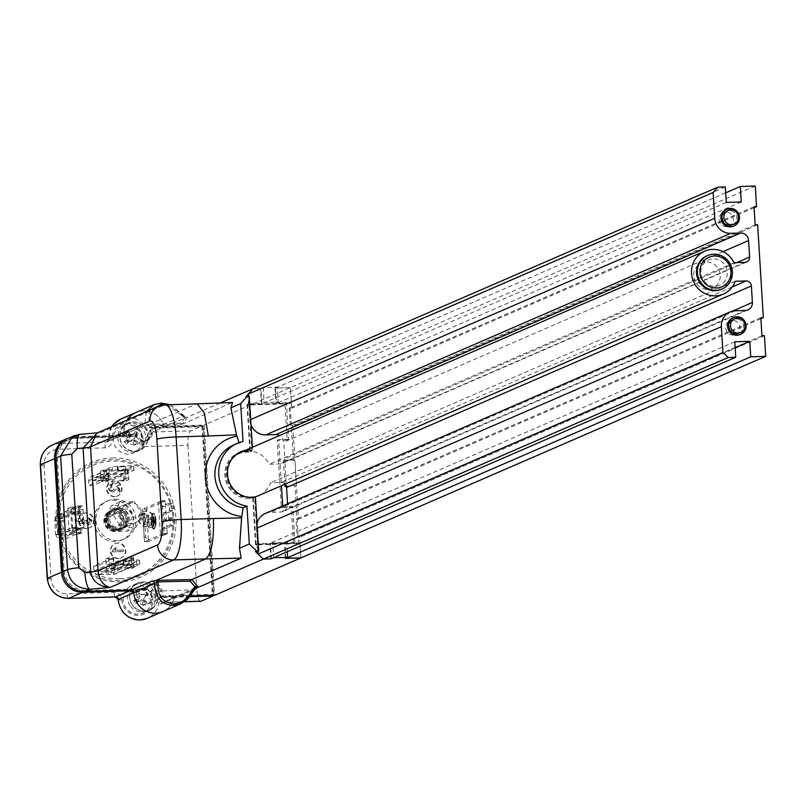<?xml version="1.0" encoding="UTF-8"?>
<svg xmlns="http://www.w3.org/2000/svg" width="806" height="806" viewBox="0 0 806 806"><rect width="100%" height="100%" fill="white"/><g stroke="black" fill="none" stroke-linecap="round" stroke-linejoin="round"><path stroke-width="0.6" stroke-dasharray="4.03 3.02" d="M150.369 517.543L151.871 517.502L152.022 520.082L150.521 520.122L150.369 517.543L152.294 517.311L152.445 519.9L150.944 519.941L150.793 517.361M146.712 515.074L148.213 515.024L148.687 522.772L147.186 522.812L146.712 515.074L148.636 514.843L149.11 522.58L147.609 522.631L147.135 514.893M139.408 518.399L143.408 518.278L143.105 513.372L144.606 513.331L145.302 524.686L143.8 524.726L143.498 519.82L139.509 519.951L139.408 518.399L143.831 518.097L143.528 513.19L145.03 513.14L145.725 524.494L144.224 524.545L143.921 519.638L139.932 519.759L139.831 518.218M161.25 500.818L165.24 500.697L167.265 533.733L163.265 533.854L161.25 500.818L158.429 502.047L162.419 501.916L164.444 534.952L160.444 535.073L158.429 502.047M167.265 533.733L164.444 534.952M165.24 500.697L162.419 501.916M163.265 533.854L160.444 535.073M119.248 580.471A60.843 58.113 -113.4 0 1 57.115 521.875A60.843 58.113 -113.4 0 1 111.863 459.692A60.843 58.113 -113.4 0 1 173.995 518.278A60.843 58.113 -113.4 0 1 119.248 580.471M119.58 578.738A59.281 56.632 -113.4 0 1 59.04 521.643A59.281 56.632 -113.4 0 1 112.387 461.052A59.281 56.632 -113.4 0 1 172.927 518.147A59.281 56.632 -113.4 0 1 119.58 578.738M112.195 457.959A62.394 59.604 -113.4 0 1 175.92 518.057A62.394 59.604 -113.4 0 1 119.772 581.831A62.394 59.604 -113.4 0 1 56.047 521.734A62.394 59.604 -113.4 0 1 112.195 457.959M91.622 520.807L88.307 517.361L88.257 518.822L90.363 520.898L88.307 523.195L86.131 521.129L86.222 520.182L84.962 520.374L83.441 522.762L81.759 521.089L83.34 519.124L83.109 517.674L82.323 517.915L83.532 517.492L80.912 520.898L83.905 524.041L84.711 523.87L83.481 524.222L85.567 522.61L88.408 524.656L89.627 524.394L92.045 520.616L88.731 517.18L88.68 518.641L90.786 520.706L88.731 523.013L86.554 520.948L86.645 520.001L85.386 520.192L83.864 522.58L82.192 520.898L83.764 518.943L83.532 517.492L80.489 521.079L83.481 524.222L85.99 522.419L88.831 524.474L90.05 524.212L92.045 520.616M82.817 519.276L83.764 518.943L82.817 519.276M84.046 522.641L83.441 522.762L84.046 522.641M89.154 523.023L88.307 523.195L89.154 523.023M112.387 551.898L123.368 551.556L123.278 550.105L114.724 550.367L116.175 547.697L114.885 547.737L112.326 550.961L112.387 551.898L123.792 551.375L123.701 549.924L115.147 550.186L116.598 547.516L115.308 547.556L112.749 550.78L112.81 551.717M117.837 486.965L118.18 492.526L119.58 492.476L119.127 485.051L117.968 485.323L111.963 490.935L110.059 488.92L111.903 486.713L111.671 485.262L110.543 485.555L108.8 488.99L112.044 492.395L113.283 492.113L118.26 486.784L118.603 492.335L120.003 492.295L119.55 484.869L118.16 485.242L111.54 491.126L109.636 489.111L111.48 486.895L111.248 485.444L110.12 485.746L108.377 489.182L111.621 492.577L112.86 492.295L118.26 486.784M110.694 487.056L111.903 486.713L110.694 487.056M112.276 490.955L111.54 491.126L112.276 490.955M114.986 496.486A7.798 7.456 -113.4 0 1 111.409 481.585A7.798 7.456 -113.4 0 1 121.797 487.116A7.798 7.456 -113.4 0 1 114.986 496.486M114.563 496.667A7.798 7.456 -113.4 0 1 110.986 481.766A7.798 7.456 -113.4 0 1 121.374 487.298A7.798 7.456 -113.4 0 1 114.563 496.667M146.42 526.711A7.798 7.456 -113.4 0 1 142.843 511.82A7.798 7.456 -113.4 0 1 153.231 517.351A7.798 7.456 -113.4 0 1 146.42 526.711M146.843 526.53A7.798 7.456 -113.4 0 1 143.267 511.639A7.798 7.456 -113.4 0 1 153.654 517.17A7.798 7.456 -113.4 0 1 146.843 526.53M118.774 558.417A7.798 7.456 -113.4 0 1 115.198 543.526A7.798 7.456 -113.4 0 1 125.585 549.057A7.798 7.456 -113.4 0 1 118.774 558.417M118.351 558.608A7.798 7.456 -113.4 0 1 114.774 543.707A7.798 7.456 -113.4 0 1 125.162 549.239A7.798 7.456 -113.4 0 1 118.351 558.608M128.295 469.253L128.92 479.58L123.933 479.731L123.53 473.273L108.548 473.737L108.941 480.195L103.944 480.346L103.319 470.019L128.295 469.253L125.474 470.472L126.099 480.799L121.102 480.95L120.709 474.502L105.727 474.966L106.12 481.414L101.123 481.565L100.498 471.248L125.474 470.472M123.933 479.731L121.102 480.95M128.92 479.58L126.099 480.799M123.53 473.273L120.709 474.502M108.548 473.737L105.727 474.966M108.941 480.195L106.12 481.414M103.944 480.346L101.123 481.565M103.319 470.019L100.498 471.248M109.314 568.089L108.679 557.762L113.676 557.611L114.069 564.059L129.061 563.606L128.668 557.148L133.655 556.996L134.29 567.323L109.314 568.089L106.493 569.308L105.858 558.991L110.855 558.84L111.248 565.288L126.24 564.825L125.837 558.377L130.834 558.226L131.469 568.542L106.493 569.308M113.676 557.611L110.855 558.84M108.679 557.762L105.858 558.991M114.069 564.059L111.248 565.288M129.061 563.606L126.24 564.825M128.668 557.148L125.837 558.377M133.655 556.996L130.834 558.226M134.29 567.323L131.469 568.542M70.565 507.226L80.55 506.914L80.872 512.082L74.626 512.273L75.573 527.759L81.819 527.567L82.131 532.726L72.137 533.028L70.565 507.226L67.744 508.445L77.729 508.143L78.051 513.301L71.805 513.493L72.752 528.978L78.998 528.786L79.31 533.945L69.316 534.257L67.744 508.445M80.872 512.082L78.051 513.301M80.55 506.914L77.729 508.143M74.626 512.273L71.805 513.493M75.573 527.759L72.752 528.978M81.819 527.567L78.998 528.786M82.131 532.726L79.31 533.945M72.137 533.028L69.316 534.257M86.907 528.373A7.798 7.456 -113.4 0 1 83.33 513.472A7.798 7.456 -113.4 0 1 93.718 519.004A7.798 7.456 -113.4 0 1 86.907 528.373M86.484 528.555A7.798 7.456 -113.4 0 1 82.907 513.664A7.798 7.456 -113.4 0 1 93.294 519.195A7.798 7.456 -113.4 0 1 86.484 528.555M114.492 531.134A10.397 9.934 -113.4 0 1 109.727 511.266A10.397 9.934 -113.4 0 1 123.58 518.651A10.397 9.934 -113.4 0 1 114.492 531.134M130.864 502.843A10.397 9.934 66.6 0 0 121.787 515.326A10.397 9.934 66.6 0 0 135.64 522.701A10.397 9.934 66.6 0 0 130.864 502.843M112.598 500.163A20.795 19.868 -113.4 0 1 133.292 516.485A20.795 19.868 -113.4 0 1 122.139 539.899A20.795 19.868 -113.4 0 1 115.127 541.461A20.795 19.868 -113.4 0 1 94.443 525.139A20.795 19.868 -113.4 0 1 105.586 501.725A20.795 19.868 -113.4 0 1 112.598 500.163M114.714 499.246A20.795 19.868 -113.4 0 1 135.408 515.568A20.795 19.868 -113.4 0 1 124.255 538.972A20.795 19.868 -113.4 0 1 117.243 540.544A20.795 19.868 -113.4 0 1 96.559 524.222A20.795 19.868 -113.4 0 1 107.702 500.808A20.795 19.868 -113.4 0 1 114.714 499.246M67.714 438.333A20.795 19.868 -113.4 0 1 74.726 436.771L121.686 435.331A2.599 2.489 66.6 0 0 124.023 432.671A21.319 20.362 -113.4 0 1 127.298 419.906A21.319 20.362 66.6 0 0 124.023 432.671L124.174 435.25L137.07 434.857A8.322 7.949 -113.4 0 1 150.42 426.686L164.041 426.273A21.319 20.362 66.6 0 0 136.023 412.481A21.319 20.362 -113.4 0 1 163.437 424.55A2.599 2.489 66.6 0 0 165.905 426.213L204.12 425.044L214.537 595.372M124.174 435.25L122.764 435.865L135.66 435.472A8.322 7.949 66.6 0 0 146.4 440.288A8.322 7.949 66.6 0 0 149.009 427.301L162.631 426.888A21.319 20.362 66.6 0 0 162.026 425.165L150.037 430.364L141.594 446.715L151.437 434.505L152.505 432.026L164.495 426.827A2.599 2.489 -113.4 0 1 162.026 425.165M137.07 434.857L135.66 435.472M146.339 411.654L144.808 423.664L148.566 424.409A2.599 0.735 -92.1 0 0 149.201 425.447A2.599 0.735 -92.1 0 0 149.271 425.437L142.471 426.314A2.599 2.489 -113.4 0 0 143.347 426.122L143.347 426.122A2.599 2.489 -113.4 0 0 144.808 423.664L122.613 433.285L122.764 435.865M164.041 426.273L162.631 426.888M150.42 426.686L149.009 427.301M190.428 596.108L176.323 596.541A2.599 2.489 66.6 0 0 174.066 598.354A21.319 20.362 -113.4 0 1 162.772 611.613A21.319 20.362 66.6 0 0 174.459 596.601L160.837 597.014A8.322 7.949 -113.4 0 1 146.541 589.7L132.567 590.566M146.541 589.7L145.13 590.314L132.234 590.707M174.459 596.601L173.048 597.216L159.427 597.629A8.322 7.949 66.6 0 0 149.563 585.025A8.322 7.949 66.6 0 0 145.13 590.314M160.837 597.014L159.427 597.629M174.036 597.347L162.046 602.556A2.599 2.489 66.6 0 1 162.923 602.354L161.643 601.377A2.599 2.358 159.7 0 0 158.963 603.22L160.666 604.168L172.655 598.969A2.599 2.489 -113.4 0 1 174.912 597.155L162.046 602.556A2.599 2.489 66.6 0 0 160.666 604.168M161.643 601.377L150.44 591.231L158.963 603.22A21.319 20.362 66.6 0 1 147.246 618.333M120.497 419.211A21.319 20.362 66.6 0 1 148.556 433.114A2.599 2.086 8.3 0 0 151.437 434.505M111.782 426.636A21.319 20.362 66.6 0 0 108.508 439.401A5.199 0.544 176.5 0 0 108.306 439.562A5.199 0.544 176.5 0 0 112.084 439.864A16.12 15.395 -113.4 0 1 130.491 423.775A16.12 15.395 -113.4 0 1 141.594 446.715L187.979 445.285A12.997 3.597 88.2 0 1 190.72 430.857L152.505 432.026A2.599 2.489 66.6 0 1 150.037 430.364M200.351 601.205A12.997 3.597 88.2 0 1 196.825 589.811L150.44 591.231A16.12 15.395 -113.4 0 1 138.34 615.391A16.12 15.395 -113.4 0 1 121.877 599.865A7.798 7.456 66.6 0 0 113.908 592.35L66.958 593.8A15.596 14.901 -113.4 0 1 51.02 578.768L44.078 465.223A15.596 14.901 -113.4 0 1 58.113 449.274L105.072 447.834A7.798 7.456 66.6 0 0 112.084 439.864M111.671 426.686L108.306 439.562L107.037 441.869A2.599 2.489 -113.4 0 0 108.508 439.401L122.613 433.285A2.599 2.489 -113.4 0 1 120.275 435.945L106.16 442.061A5.199 1.441 -91.8 0 0 105.072 447.834M144.214 604.893A8.322 7.949 -113.4 0 1 140.395 589.005A8.322 7.949 -113.4 0 1 151.478 594.909A8.322 7.949 -113.4 0 1 144.214 604.893M134.421 444.892A8.322 7.949 -113.4 0 1 130.612 429.004A8.322 7.949 -113.4 0 1 141.685 434.897A8.322 7.949 -113.4 0 1 134.421 444.892M144.606 611.351A14.82 14.155 66.6 0 0 149.604 610.233A14.82 14.155 66.6 0 0 157.543 593.548A14.82 14.155 66.6 0 0 142.803 581.932A14.82 14.155 66.6 0 0 137.806 583.04A14.82 14.155 66.6 0 0 129.867 599.724A14.82 14.155 66.6 0 0 144.606 611.351M138.259 614.101A14.82 14.155 -113.4 0 1 123.52 602.475A14.82 14.155 -113.4 0 1 131.459 585.791A14.82 14.155 -113.4 0 1 136.456 584.682A14.82 14.155 -113.4 0 1 151.196 596.309A14.82 14.155 -113.4 0 1 143.256 612.983A14.82 14.155 -113.4 0 1 138.259 614.101M134.824 451.34A14.82 14.155 66.6 0 0 139.821 450.232A14.82 14.155 66.6 0 0 147.76 433.547A14.82 14.155 66.6 0 0 133.02 421.921A14.82 14.155 66.6 0 0 128.023 423.039A14.82 14.155 66.6 0 0 120.084 439.713A14.82 14.155 66.6 0 0 134.824 451.34M128.466 454.1A14.82 14.155 -113.4 0 1 113.737 442.474A14.82 14.155 -113.4 0 1 121.676 425.79A14.82 14.155 -113.4 0 1 126.673 424.671A14.82 14.155 -113.4 0 1 141.413 436.298A14.82 14.155 -113.4 0 1 133.464 452.982A14.82 14.155 -113.4 0 1 128.466 454.1M187.979 445.285L196.825 589.811M164.495 426.827L202.709 425.649L190.72 430.857M202.709 425.649L213.096 595.412M189.974 596.692L174.912 597.155M67.019 438.655A20.795 19.868 -113.4 0 1 73.316 437.386L120.275 435.945M172.655 598.969A21.319 20.362 66.6 0 0 173.048 597.216M117.454 513.704A8.06 7.697 66.6 0 0 107.057 516.958A8.06 7.697 66.6 0 0 110.563 527.799A8.06 7.697 66.6 0 0 120.96 524.545A8.06 7.697 66.6 0 0 117.454 513.704M111.651 526.247A6.498 6.206 -113.4 0 1 111.843 514.601A6.498 6.206 -113.4 0 1 120.688 520.898A6.498 6.206 -113.4 0 1 111.651 526.247M117.948 512.707A9.209 8.795 -113.4 0 1 121.938 525.079A9.209 8.795 -113.4 0 1 110.069 528.796A9.209 8.795 -113.4 0 1 106.07 516.414A9.209 8.795 -113.4 0 1 117.948 512.707M109.908 529.582A10.246 9.783 66.6 0 0 124.144 521.139A10.246 9.783 66.6 0 0 110.21 511.226A10.246 9.783 66.6 0 0 109.908 529.582M123.217 521.23A6.498 6.206 -113.4 0 1 123.409 509.583A6.498 6.206 -113.4 0 1 132.255 515.88A6.498 6.206 -113.4 0 1 123.217 521.23M123.751 509.473A10.246 9.783 66.6 0 0 109.505 517.915A10.246 9.783 66.6 0 0 123.439 527.819A10.246 9.783 66.6 0 0 123.751 509.473M125.786 505.302L111.369 505.745L104.951 518.873L112.951 531.547L127.368 531.104L133.786 517.986L125.786 505.302L134.249 501.634L119.832 502.078L113.414 515.195L121.414 527.88L135.831 527.436L142.249 514.309L134.249 501.634M142.249 514.309L133.786 517.986M135.831 527.436L127.368 531.104M121.414 527.88L112.951 531.547M113.414 515.195L104.951 518.873M119.832 502.078L111.369 505.745M111.742 528.786A10.246 9.783 66.6 0 0 125.978 520.344A10.246 9.783 66.6 0 0 112.044 510.44A10.246 9.783 66.6 0 0 111.742 528.786M111.55 529.693A11.435 10.931 66.6 0 0 126.31 525.079A11.435 10.931 66.6 0 0 121.343 509.694A11.435 10.931 66.6 0 0 106.583 514.309A11.435 10.931 66.6 0 0 111.55 529.693M120.829 510.732A10.246 9.783 66.6 0 0 106.594 519.175A10.246 9.783 66.6 0 0 120.527 529.089A10.246 9.783 66.6 0 0 120.829 510.732M113.152 528.182A10.246 9.783 66.6 0 0 127.388 519.739A10.246 9.783 66.6 0 0 113.455 509.825A10.246 9.783 66.6 0 0 113.152 528.182M112.961 529.079A11.435 10.931 66.6 0 0 127.721 524.464A11.435 10.931 66.6 0 0 122.754 509.08A11.435 10.931 66.6 0 0 107.994 513.694A11.435 10.931 66.6 0 0 112.961 529.079M122.24 510.127A10.246 9.783 66.6 0 0 108.004 518.57A10.246 9.783 66.6 0 0 121.938 528.474A10.246 9.783 66.6 0 0 122.24 510.127M111.45 571.565L113.172 570.326L98.342 570.779L97.889 571.978L111.45 571.565L111.621 574.235L98.06 574.658L111.621 574.235M98.342 570.779L97.496 565.731L113.152 558.941L113.797 563.706L115.057 563.505L111.802 563.606L117.867 560.976L136.486 559.948L139.509 560.18L133.282 562.951L129.051 563.475L129.343 558.447L113.686 565.238L117.696 565.429L117.626 570.215A4.423 4.221 -113.4 0 1 113.646 574.396L113.424 574.456M113.686 565.238L113.646 574.396L129.303 567.605A4.423 4.221 66.6 0 0 133.292 563.424L133.353 558.639L117.696 565.429M129.343 558.447L133.353 558.639M113.172 570.326L129.051 563.475L129.303 567.605L130.29 567.172L130.038 563.041M113.152 558.941L109.193 559.384L109.838 564.14A4.423 4.221 66.6 0 0 114.321 568.059L115.308 567.636L112.054 567.736L118.129 565.107L123.247 564.492L139.76 564.311L133.534 567.071L130.29 567.172M98.594 574.91L114.321 568.059L114.069 563.938L98.403 570.729L98.654 574.849A4.423 4.221 -113.4 0 1 94.181 570.93L93.526 566.175L109.193 559.384M97.496 565.731L93.526 566.175M114.643 572.603L106.241 572.985L114.643 572.603M114.392 568.472L105.989 568.865L114.392 568.472M131.62 565.087L123.983 565.439L131.62 565.087M131.368 560.956L123.731 561.308L131.368 560.956M111.802 563.606L112.054 567.736M115.057 563.505L115.308 567.636M97.889 571.978L98.06 574.658M133.282 562.951L133.534 567.071M58.022 534.378L59.896 534.519L58.959 519.205L57.166 520.364L58.022 534.378L55.433 534.459L54.959 519.326L55.433 534.459M58.959 519.205L63.906 518.288L79.562 511.498L74.746 512.263L75.734 511.84L75.532 508.485L81.597 505.856A4.161 1.149 88.2 0 1 81.718 505.825A4.161 1.149 88.2 0 1 82.978 509.493L83.834 523.426A4.161 1.149 88.2 0 1 82.958 528.051L76.892 530.68L76.681 527.326L75.693 527.749L80.59 528.232L64.923 535.023L64.873 539.143L60.228 538.922A4.423 4.221 -113.4 0 1 56.037 534.66L55.896 534.64M64.923 535.023L56.037 534.66L71.704 527.87A4.423 4.221 66.6 0 0 75.885 532.131L80.529 532.353L64.873 539.143M80.59 528.232L80.529 532.353M59.896 534.519L75.693 527.749L71.704 527.87L72.691 527.446L76.681 527.326M79.562 511.498L79.008 507.387L74.404 507.891A4.423 4.221 66.6 0 0 70.757 512.394L71.744 511.961L71.532 508.606L77.598 505.977A4.161 1.149 88.2 0 1 77.729 505.946A4.161 1.149 88.2 0 1 78.978 509.614L79.834 523.547A4.161 1.149 88.2 0 1 78.958 528.172L72.893 530.801L72.691 527.446M54.959 519.326L70.757 512.394L74.746 512.263L59.09 519.054L55.09 519.185A4.423 4.221 -113.4 0 1 58.747 514.681L63.342 514.178L79.008 507.387M63.906 518.288L63.342 514.178M60.198 529.28A4.292 1.189 88.2 0 1 60.077 529.31A4.292 1.189 88.2 0 1 58.767 525.3A4.292 1.189 88.2 0 1 59.684 520.767A4.292 1.189 88.2 0 1 59.805 520.736A4.292 1.189 88.2 0 1 61.115 524.756A4.292 1.189 88.2 0 1 60.198 529.28M64.198 529.159A4.292 1.189 88.2 0 1 64.067 529.189A4.292 1.189 88.2 0 1 62.757 525.18A4.292 1.189 88.2 0 1 63.674 520.646A4.292 1.189 88.2 0 1 63.805 520.616A4.292 1.189 88.2 0 1 65.115 524.635A4.292 1.189 88.2 0 1 64.198 529.159M77.527 521.371A3.899 1.078 88.2 0 1 77.416 521.401A3.899 1.078 88.2 0 1 76.227 517.744A3.899 1.078 88.2 0 1 77.054 513.634A3.899 1.078 88.2 0 1 77.174 513.603A3.899 1.078 88.2 0 1 78.363 517.25A3.899 1.078 88.2 0 1 77.527 521.371M81.527 521.25A3.899 1.078 88.2 0 1 81.406 521.28A3.899 1.078 88.2 0 1 80.217 517.623A3.899 1.078 88.2 0 1 81.053 513.513A3.899 1.078 88.2 0 1 81.164 513.482A3.899 1.078 88.2 0 1 82.363 517.13A3.899 1.078 88.2 0 1 81.527 521.25M75.532 508.485L71.532 508.606M75.734 511.84L71.744 511.961M57.166 520.364L54.576 520.444M76.892 530.68L72.893 530.801M92.297 480.457L107.661 480.265L92.297 480.457L92.136 477.787L105.697 477.374L107.41 476.134L92.579 476.588L92.136 477.787M107.661 480.265L108.79 485.192L124.456 478.401L123.54 473.404L127.771 472.88L133.836 470.251L130.975 469.878L112.366 470.906L106.301 473.535L109.545 473.434L108.326 474.109L108.256 478.895L92.599 485.686L88.6 485.494L88.66 480.708A4.423 4.221 -113.4 0 1 92.65 476.527L92.579 476.588M92.599 485.686L92.65 476.527L108.306 469.737A4.423 4.221 66.6 0 0 104.317 473.918L104.256 478.704L88.6 485.494M108.256 478.895L104.256 478.704M92.831 480.719L108.558 473.868L108.306 469.737L109.294 469.314L109.545 473.434M124.456 478.401L128.416 477.958L127.771 473.203A4.423 4.221 66.6 0 0 123.288 469.273L127.519 468.749L133.584 466.12L130.723 465.757L112.115 466.775L106.049 469.414L109.294 469.314M107.41 476.134L123.288 469.273L123.54 473.404L107.883 480.195L107.631 476.064A4.423 4.221 -113.4 0 1 112.115 479.993L112.759 484.749L128.416 477.958M108.79 485.192L112.759 484.749M100.387 474.533L108.79 474.14L100.387 474.533M100.639 478.653L109.042 478.27L100.639 478.653M118.119 466.996L125.756 466.644L118.119 466.996M118.371 471.117L126.008 470.764L118.371 471.117M127.771 472.88L127.519 468.749M124.527 472.981L124.275 468.85M105.858 480.044L105.697 477.374M106.301 473.535L106.049 469.414M213.731 594.365L203.434 426.092L151.991 427.674L152.304 432.842A7.798 7.456 -113.4 0 1 137.907 435.865L76.54 437.749A21.319 20.362 66.6 0 0 69.356 439.351A21.319 20.362 66.6 0 0 57.357 459.541L64.107 569.993A21.319 20.362 -113.4 0 0 85.889 590.526L147.256 588.642A7.798 7.456 66.6 0 1 161.966 590.778L162.278 595.936L213.731 594.365L212.321 594.969L202.024 426.706L150.581 428.288L150.893 433.447A7.798 7.456 -113.4 0 1 136.496 436.479L75.129 438.363A21.319 20.362 66.6 0 0 67.946 439.965A21.319 20.362 66.6 0 0 55.977 457.062M212.321 594.969L160.868 596.551L160.555 591.392A7.798 7.456 66.6 0 0 145.836 589.257L84.479 591.141A21.319 20.362 -113.4 0 1 63.583 575.575M137.907 435.865L136.496 436.479M151.991 427.674L150.581 428.288M203.434 426.092L202.024 426.706M162.278 595.936L160.868 596.551M147.256 588.642L145.836 589.257M163.255 533.592L167.245 533.471L148.485 541.612L145.765 537.088L144.405 514.893L146.501 509.09L148.485 541.612L144.486 541.733L142.501 509.211L144.486 541.733L163.255 533.592L162.923 528.172L169.693 525.24A3.637 1.008 -91.8 0 0 170.459 521.2A3.637 1.008 -91.8 0 0 169.361 517.986A3.637 1.008 -91.8 0 0 169.25 518.016L164.595 520.031L164.152 512.807L168.807 510.782A3.637 1.008 -91.8 0 0 169.572 506.742A3.637 1.008 -91.8 0 0 168.474 503.538A3.637 1.008 -91.8 0 0 168.363 503.559L161.593 506.5L161.26 501.08L142.501 509.211L146.501 509.09L165.26 500.959L161.26 501.08M154.913 522.842L154.943 518.59L154.913 522.842L154.158 518.732L154.409 522.852M154.943 518.59L154.44 518.601M155.195 522.721L154.692 522.731M154.661 518.711L154.158 518.732M154.299 524.696L153.644 517.361L153.805 524.716M154.148 517.351L153.644 517.361M153.865 517.472L153.362 517.482M152.354 522.369L153.412 521.905L153.976 526.429L153.341 516.102L153.341 520.878L151.85 522.379L152.908 521.915L153.472 526.439L152.848 516.122L152.848 520.888L151.79 521.351L151.85 522.379M153.694 526.55L153.19 526.57M153.412 521.905L152.908 521.915M153.976 526.429L153.472 526.439M155.346 520.333A7.284 2.015 -91.8 0 0 153.15 513.916A7.284 2.015 -91.8 0 0 151.397 522.046A7.284 2.015 -91.8 0 0 153.593 528.464A7.284 2.015 -91.8 0 0 155.346 520.333M151.891 522.026A7.284 2.015 -91.8 0 0 154.097 528.454A7.284 2.015 -91.8 0 0 155.85 520.313A7.284 2.015 -91.8 0 0 153.644 513.896A7.284 2.015 -91.8 0 0 151.891 522.026M155.991 520.253A7.798 2.156 -91.8 0 0 153.634 513.382A7.798 2.156 -91.8 0 0 151.75 522.097A7.798 2.156 -91.8 0 0 154.107 528.968A7.798 2.156 -91.8 0 0 155.991 520.253M155.487 520.273A7.798 2.156 -91.8 0 0 153.13 513.392A7.798 2.156 -91.8 0 0 151.256 522.107A7.798 2.156 -91.8 0 0 153.614 528.988A7.798 2.156 -91.8 0 0 155.487 520.273M149.14 523.023A4.161 1.149 -91.8 0 0 147.881 519.356A4.161 1.149 -91.8 0 0 146.883 524.001A4.161 1.149 -91.8 0 0 148.143 527.668A4.161 1.149 -91.8 0 0 149.14 523.023M153.13 522.903A4.161 1.149 -91.8 0 0 151.881 519.235A4.161 1.149 -91.8 0 0 150.873 523.88A4.161 1.149 -91.8 0 0 152.133 527.547A4.161 1.149 -91.8 0 0 153.13 522.903M167.245 533.471L166.913 528.051L173.693 525.119A3.637 1.008 -91.8 0 0 174.459 521.079A3.637 1.008 -91.8 0 0 173.361 517.865A3.637 1.008 -91.8 0 0 173.25 517.885L168.595 519.91L164.595 520.031M168.595 519.91L168.152 512.687L164.152 512.807M168.152 512.687L172.806 510.661A3.637 1.008 -91.8 0 0 173.572 506.621A3.637 1.008 -91.8 0 0 172.474 503.407A3.637 1.008 -91.8 0 0 172.363 503.438L165.593 506.37L161.593 506.5M165.593 506.37L165.26 500.959M166.913 528.051L162.923 528.172M144.405 514.893L142.41 514.953M145.765 537.088L143.76 537.149M197.208 403.856L232.551 402.516M149.845 410.133L148.566 424.409L180.524 423.21L185.34 417.307L187.828 417.014L182.206 424.198L149.271 425.437M165.905 426.213L186.287 417.377L183.264 415.946A2.599 1.209 149 0 0 183.184 415.523A2.599 1.209 149 0 0 181.491 415.312L184.604 417.961A2.599 1.592 -142.1 0 0 187.022 418.173M180.524 423.21L182.055 424.218L146.611 425.628L147.115 424.258M174.066 598.354L193.762 590.093M170.147 404.693L186.015 417.347M97.486 432.842L98.584 432.721M79.391 434.474L100.488 432.651L164.021 405.096L196.14 404.108L146.531 425.618M238.354 442.927L239.211 443.179A33.016 31.545 66.6 0 0 233.539 445.003L239.08 443.219M263.25 387.525L264.156 402.496L278.151 402.063L277.234 387.102L263.25 387.525L260.983 388.502L261.9 403.474L264.156 402.496M278.151 402.063L275.894 403.04L274.977 388.079L277.234 387.102M287.299 551.737L286.735 542.458L272.75 542.891L273.647 557.661M272.75 542.891L270.494 543.869L271.39 558.639M285.395 558.407L284.478 543.435L286.735 542.458M286.462 485.978L296.457 485.665L294.875 459.863L284.891 460.166L286.261 486.058M284.891 460.166L283.48 460.78L284.911 484.215M294.875 459.863L283.48 460.78M286.412 486.542L296.457 485.665M245.981 396.723L247.976 396.663L248.419 403.887L247.009 404.501L289.959 403.181L291.369 402.567L290.462 387.605L274.977 388.079M275.894 403.04L291.369 402.567M248.419 403.887L261.9 403.474M260.983 388.502L252.993 388.754L260.489 388.522L261.436 404.008L276.418 403.544L275.471 388.059L290.462 387.605L291.722 408.249L289.223 408.32L290.331 426.384L292.83 426.314L298.512 519.215L296.014 519.296L297.112 537.36L299.61 537.28L300.88 557.933L299.963 542.962L298.552 543.576L255.593 544.896L252.752 498.44L249.256 498.551A23.918 22.85 -113.4 0 1 225.468 479.782A23.918 22.85 -113.4 0 1 238.284 452.861A23.918 22.85 -113.4 0 1 239.644 452.327M270.494 543.869L257.003 544.282L255.593 544.896M299.963 542.962L284.478 543.435M245.518 450.292A23.918 22.85 -113.4 0 1 249.034 449.899L252.53 449.788L252.379 447.32M255.431 497.282L252.752 498.44M242.838 451.451A23.918 22.85 -113.4 0 1 246.354 451.058L249.85 450.957L247.009 404.501M252.53 449.788L249.85 450.957M181.491 415.312L167.255 404.783M182.368 424.147L231.685 402.758M243.019 441.527L239.211 443.179M220.169 402.99L187.828 417.014M755.282 186.025L204.12 425.044M293.465 460.478L289.959 403.181M298.552 543.576L295.046 486.28M169.995 404.693L183.264 415.946L163.437 424.55M257.003 544.282L257.446 551.505M249.245 396.109L247.976 396.663M285.878 558.195L284.941 542.901L269.96 543.365L270.907 558.85M257.93 551.294L256.53 528.262A15.596 14.901 -113.4 0 1 257.023 523.245M265.305 513.493A15.596 14.901 -113.4 0 1 270.564 512.324L280.548 512.012A7.798 7.456 66.6 0 0 287.571 504.042L287.561 503.841M285.092 484.134A5.199 4.967 66.6 0 0 281.254 482.512L270.383 482.854A23.404 22.356 -113.4 0 1 258.525 495.66M251.19 497.393A23.404 22.356 -113.4 0 1 250.636 497.423A23.404 22.356 -113.4 0 1 228.592 482.824A23.404 22.356 -113.4 0 1 233.629 456.891M239.906 452.72A23.404 22.356 -113.4 0 1 247.795 450.967A23.404 22.356 -113.4 0 1 269.244 464.266L280.115 463.934A5.199 4.967 66.6 0 0 284.79 458.624L283.783 442.101A7.798 7.456 66.6 0 0 279.611 435.502M250.998 424.843A15.596 14.901 -113.4 0 1 249.89 419.876L248.439 396.139M754.104 207.726L291.722 408.249M754.043 206.749L289.223 408.32M755.151 224.814L290.331 426.384M757.65 224.733L292.83 426.314M760.894 318.702L298.512 519.215M760.834 317.715L296.014 519.296M761.942 335.78L297.112 537.36M764.441 335.709L299.61 537.28M735.143 347.668L284.941 542.901M734.78 341.784L269.96 543.365M735.203 281.274L270.383 482.854M734.075 262.696L269.244 464.266M725.309 186.942L260.489 388.522M726.256 202.427L261.436 404.008M741.248 201.963L276.418 403.544M725.672 192.825L275.471 388.059M293.525 543.214L291.309 507.085L292.719 506.47L294.936 542.599L293.525 543.214L256.056 544.362L253.185 497.393L249.195 497.514A22.88 21.853 -113.4 0 1 226.436 479.57A22.88 21.853 -113.4 0 1 238.697 453.818A22.88 21.853 -113.4 0 1 246.414 452.095L250.414 451.975L247.533 405.005L285.002 403.846L287.208 439.985L277.224 440.288L281.324 507.387L291.309 507.085M287.208 439.985L288.619 439.371L286.412 403.242L285.002 403.846M294.936 542.599L257.477 543.748L254.636 497.302M282.684 505.956L282.735 506.773L292.719 506.47M288.619 439.371L278.634 439.673L281.445 485.716M254.605 496.929L250.606 496.899A22.88 21.853 -113.4 0 1 227.846 478.955A22.88 21.853 -113.4 0 1 240.107 453.204A22.88 21.853 -113.4 0 1 247.825 451.481L251.825 451.36L248.943 404.39L286.412 403.242M278.634 439.673L277.224 440.288M282.735 506.773L281.324 507.387M257.477 543.748L256.056 544.362M254.595 496.778L253.95 497.06M251.825 451.36L250.414 451.975M248.943 404.39L247.533 405.005M718.337 259.824A13.783 13.168 66.6 0 0 708.555 259.975A13.783 13.168 66.6 0 0 700.787 272.811A13.783 13.168 66.6 0 0 709.743 285.405A13.783 13.168 66.6 0 0 719.526 285.253A13.783 13.168 66.6 0 0 727.284 272.418A13.783 13.168 66.6 0 0 718.337 259.824M721.702 289.122A18.195 17.389 66.6 0 0 731.526 272.106A18.195 17.389 66.6 0 0 719.718 255.724A18.195 17.389 66.6 0 0 707.225 255.744M711.285 262.887A13.783 13.168 66.6 0 0 701.502 263.028A13.783 13.168 66.6 0 0 693.734 275.874A13.783 13.168 66.6 0 0 702.691 288.467A13.783 13.168 66.6 0 0 712.464 288.316A13.783 13.168 66.6 0 0 720.232 275.471A13.783 13.168 66.6 0 0 711.285 262.887M732.019 210.96A7.405 7.083 66.6 0 0 722.579 217.942A7.405 7.083 66.6 0 0 732.654 224.632A7.405 7.083 66.6 0 0 732.019 210.96M733.813 225.952A9.098 8.695 66.6 0 0 726.589 209.288M728.493 212.492A7.405 7.083 66.6 0 0 719.053 219.474A7.405 7.083 66.6 0 0 729.128 226.164A7.405 7.083 66.6 0 0 728.493 212.492M738.649 319.347A7.405 7.083 66.6 0 0 729.208 326.339A7.405 7.083 66.6 0 0 739.283 333.029A7.405 7.083 66.6 0 0 738.649 319.347M740.442 334.349A9.098 8.695 66.6 0 0 733.218 317.685M735.122 320.879A7.405 7.083 66.6 0 0 725.682 327.861A7.405 7.083 66.6 0 0 735.757 334.55A7.405 7.083 66.6 0 0 735.122 320.879M129.796 433.568L128.628 431.311L127.247 432.56L129.292 434.031L129.937 437.043L129.041 439.925L126.885 441.053L128.144 442.514L129.494 440.459L132.396 439.895L135.227 440.912L136.395 443.179L137.766 441.92L135.73 440.459L135.086 437.446L135.982 434.565L138.128 433.437L136.869 431.966L135.519 434.031L132.627 434.595L128.416 433.799A25.994 2.509 -161.5 0 0 130.743 434.666A25.994 1.018 169.7 0 1 133.242 434.182A25.852 6.619 127.2 0 1 135.146 431.653A25.51 4.584 -131.7 0 0 137.473 434.353A25.852 2.045 -29.1 0 1 134.703 435.875A25.994 3.093 -71.4 0 0 133.907 438.333A25.994 4.886 -101.4 0 0 134.491 440.852A25.852 3.859 -145.8 0 0 137.121 442.595L134.582 444.902A25.852 10.166 62.2 0 1 132.899 442.293A25.994 7.707 15.8 0 1 130.451 441.487A25.994 4.181 -13.8 0 1 128.063 441.91A25.852 1.461 -55.9 0 0 126.582 444.257A25.51 9.682 47.1 0 1 124.255 441.567A25.852 3.113 154.5 0 1 126.613 440.217A25.994 8.282 111.1 0 1 127.277 437.809A25.994 10.075 79.4 0 1 126.824 435.25A25.852 9.027 32.2 0 1 124.608 433.326A25.51 4.876 141 0 1 125.857 432.177A25.51 4.876 141 0 1 127.147 431.019A25.852 5.007 -117.5 0 0 128.416 433.799M132.627 434.595L130.743 434.666M135.519 434.031L133.242 434.182M136.869 431.966L135.146 431.653M138.128 433.437L137.473 434.353M135.982 434.565L134.703 435.875M135.086 437.446L133.907 438.333M135.73 440.459L134.491 440.852M137.766 441.92L137.121 442.595M136.395 443.179L134.582 444.902M135.227 440.912L132.899 442.293M132.396 439.895L130.451 441.487M129.494 440.459L128.063 441.91M128.144 442.514L126.582 444.257M126.885 441.053L124.255 441.567M129.041 439.925L126.613 440.217M129.937 437.043L127.277 437.809M129.292 434.031L126.824 435.25M127.247 432.56L124.608 433.326M128.628 431.311L127.147 431.019M144.254 427.23A14.558 13.904 -113.4 0 1 139.71 449.99A14.558 13.904 -113.4 0 1 123.58 446.04A14.558 13.904 -113.4 0 1 128.124 423.271A14.558 13.904 -113.4 0 1 144.254 427.23M141.211 448.559A14.558 13.904 -113.4 0 1 137.534 450.937A14.558 13.904 -113.4 0 1 121.414 446.977A14.558 13.904 -113.4 0 1 122.28 426.596A14.558 13.904 -113.4 0 1 125.948 424.218A14.558 13.904 -113.4 0 1 142.078 428.177A14.558 13.904 -113.4 0 1 141.211 448.559M146.077 595.05L148.364 594.213L147.286 592.601L145.685 594.465L142.733 594.647L140.032 593.266L139.146 590.889L137.625 591.947L139.478 593.659L139.75 596.712L138.511 599.452L136.234 600.289L137.312 601.901L138.904 600.037L141.856 599.855L144.556 601.226L145.443 603.613L146.974 602.556L145.11 600.843L144.838 597.79L146.077 595.05L144.737 596.43A25.994 2.408 -64.4 0 0 143.649 598.767A25.994 4.624 -94.1 0 0 143.921 601.316A25.852 4.312 -138.6 0 0 146.319 603.351A25.51 1.128 -35.6 0 1 143.518 605.296A25.852 10.176 70 0 1 142.158 602.535A25.994 8.372 23.1 0 1 139.821 601.427A25.994 5.098 -6.8 0 1 137.393 601.538A25.852 0.625 -49 0 0 135.62 603.634A25.51 9.914 54.8 0 1 134.602 602.163A25.51 9.914 54.8 0 1 133.635 600.672A25.852 2.166 161.3 0 1 136.143 599.674A25.994 7.597 118.4 0 1 137.111 597.387A25.994 9.813 87.2 0 1 136.96 594.788A25.852 9.481 39.8 0 1 134.985 592.571A25.51 3.959 147.9 0 1 137.786 590.627A25.852 5.007 -110.2 0 0 138.723 593.569A25.994 3.184 -154.4 0 0 140.939 594.727L143.488 594.576A25.852 5.783 134.3 0 1 145.685 592.289A25.51 4.816 -124.5 0 0 146.662 593.77A25.51 4.816 -124.5 0 0 147.669 595.251A25.852 3.002 -22.2 0 1 144.737 596.43M144.838 597.79L143.649 598.767M145.11 600.843L143.921 601.316M146.974 602.556L146.319 603.351M145.443 603.613L143.518 605.296M144.556 601.226L142.158 602.535M141.856 599.855L139.821 601.427M138.904 600.037L137.393 601.538M137.312 601.901L135.62 603.634M136.234 600.289L133.635 600.672M138.511 599.452L136.143 599.674M139.75 596.712L137.111 597.387M139.478 593.659L136.96 594.788M137.625 591.947L134.985 592.571M139.146 590.889L137.786 590.627M140.032 593.266L138.723 593.569M142.733 594.647L140.939 594.727M145.685 594.465L143.488 594.576M147.286 592.601L145.685 592.289M148.364 594.213L147.669 595.251M151.8 608.711A14.558 13.904 -113.4 0 1 149.503 609.991A14.558 13.904 -113.4 0 1 131.549 603.412A14.558 13.904 -113.4 0 1 135.609 584.562A14.558 13.904 -113.4 0 1 137.917 583.282A14.558 13.904 -113.4 0 1 155.86 589.861A14.558 13.904 -113.4 0 1 151.8 608.711M130.088 605.538A14.558 13.904 -113.4 0 1 133.433 585.509A14.558 13.904 -113.4 0 1 135.74 584.219A14.558 13.904 -113.4 0 1 152.969 589.629A14.558 13.904 -113.4 0 1 149.624 609.658A14.558 13.904 -113.4 0 1 147.327 610.938A14.558 13.904 -113.4 0 1 130.088 605.538M162.923 602.354L184.594 601.689M118.311 599.714A5.199 0.544 176.5 0 0 121.877 599.865M115.318 596.914A5.199 1.441 88.2 0 1 113.908 592.35M68.359 598.354A5.199 1.441 88.2 0 1 66.958 593.8M47.463 578.617A5.199 0.544 176.5 0 0 51.02 578.768M40.512 465.062A5.199 0.544 176.5 0 0 44.078 465.223M121.152 435.744L107.037 441.869A2.599 2.489 -113.4 0 1 106.16 442.061L59.211 443.502A5.199 1.441 -91.8 0 0 58.113 449.274M73.316 437.386L59.211 443.502A20.795 19.868 66.6 0 0 52.199 445.063M117.626 570.215L133.292 563.424M113.626 570.023L129.282 563.233M94.181 570.93L109.838 564.14M98.141 570.497L113.797 563.706M117.867 560.976L118.129 565.107M139.347 560.311L139.599 564.442M136.486 559.948L136.738 564.079M122.996 560.361L123.247 564.492M60.228 538.922L75.885 532.131M60.289 534.791L75.945 528.001M58.747 514.681L74.404 507.891M59.301 518.792L74.968 512.001M81.597 505.856L77.598 505.977M82.958 528.051L78.958 528.172M83.834 523.426L79.834 523.547M82.978 509.493L78.978 509.614M88.66 480.708L104.317 473.918M92.66 480.9L108.326 474.109M112.115 479.993L127.771 473.203M108.145 480.426L123.802 473.636M133.836 470.251L133.584 466.12M112.366 470.906L112.115 466.775M117.485 470.291L117.233 466.17M130.975 469.878L130.723 465.757M76.54 437.749L75.129 438.363M152.304 432.842L150.893 433.447M161.966 590.778L160.555 591.392M85.889 590.526L84.479 591.141M64.107 569.993L62.898 570.527M57.357 459.541L56.138 460.075M173.25 517.885L169.25 518.016M172.806 510.661L168.807 510.782M172.363 503.438L168.363 503.559M173.693 525.119L169.693 525.24M158.752 406.274A15.596 14.901 -113.4 0 1 164.021 405.096A36.401 10.065 -91.8 0 1 165.109 404.844M142.471 426.314L121.686 435.331M194.921 588.481L176.323 596.541M251.935 497.383L249.256 498.551M249.034 449.899L246.354 451.058M80.157 434.424L74.726 436.771M257.305 527.93L256.53 528.262M735.384 310.743L270.564 512.324M745.379 310.431L280.548 512.012M732.322 311.166L287.571 504.042M732.221 286.946L281.254 482.512M744.935 262.353L280.115 463.934M736.785 262.605L284.79 458.624M723.012 251.623L283.783 442.101M250.676 419.533L249.89 419.876M250.606 496.899L249.195 497.514M247.825 451.481L246.414 452.095M122.28 426.596A26.004 7.304 -132.3 0 0 125.857 432.177M152.969 589.629A26.004 1.451 -33.8 0 0 146.662 593.77M127.358 503.619L109.727 511.266M122.139 539.899L124.255 538.972M184.473 601.77L162.56 602.445M149.563 585.025L140.395 589.005M141.191 424.409L130.612 429.004M137.806 583.04L131.459 585.791M128.023 423.039L121.676 425.79M139.821 450.232L133.464 452.982M149.604 610.233L143.256 612.983M146.4 440.288L137.232 444.267M157.593 599.684L147.014 604.268M105.586 501.725L107.702 500.808M135.64 522.701L117.998 530.348M123.409 509.583L111.843 514.601M118.361 530.026L120.195 529.23M120.527 529.089L121.605 528.615M121.938 528.474L123.439 527.819M113.787 509.684L115.288 509.029M112.377 510.299L113.455 509.825M110.21 511.226L112.044 510.44M128.587 521.512L117.011 526.53M130.794 567.273L115.137 574.063M129.141 563.454L113.475 570.245M105.989 568.865L106.241 572.985M123.731 561.308L123.983 565.439M139.509 560.18L139.76 564.311M131.519 560.835L131.771 564.966M114.553 568.341L114.805 572.462M57.579 514.994L73.245 508.203M59.241 518.812L74.898 512.022M64.067 529.189L60.077 529.31M81.406 521.28L77.416 521.401M81.718 505.825L77.729 505.946M81.164 513.482L77.174 513.603M63.805 520.616L59.805 520.736M106.815 470.069L91.159 476.86M108.467 473.888L92.811 480.678M100.478 478.794L100.226 474.663M118.22 471.248L117.968 467.117M133.998 470.12L133.746 465.989M126.008 470.764L125.756 466.644M109.042 478.27L108.79 474.14M147.911 440.227L146.501 440.832M151.367 583.856L149.956 584.461M69.356 439.351L67.946 439.965M154.097 528.454L153.593 528.464M153.634 513.382L153.13 513.392M151.881 519.235L147.881 519.356M173.361 517.865L169.361 517.986M172.474 503.407L168.474 503.538M152.133 527.547L148.143 527.668M122.562 435.139L143.307 426.132L146.611 425.628M195.767 587.927L175.446 596.742M97.556 432.812L98.503 432.731M240.964 451.692L238.284 452.861M748.008 309.847L283.178 511.427M746.688 261.97L281.868 463.541M240.107 453.204L238.697 453.818M712.464 288.316L719.526 285.253M701.502 263.028L708.555 259.975M729.128 226.164L732.654 224.632M723.234 212.572L726.76 211.041M735.757 334.55L739.283 333.029M729.863 320.959L733.389 319.428M139.71 449.99L137.534 450.937M128.124 423.271L125.948 424.218M149.503 609.991L147.327 610.938M137.917 583.282L135.74 584.219"/><path stroke-width="1.21" d="M146.339 411.654L154.057 404.662L136.023 412.481A21.319 20.362 66.6 0 0 127.298 419.906A21.319 20.362 -113.4 0 1 136.023 412.481L120.497 419.211A21.319 20.362 66.6 0 0 111.782 426.636M133.645 590.093L133.806 592.682A21.319 20.362 66.6 0 0 155.578 613.215A21.319 20.362 66.6 0 0 162.772 611.613A21.319 20.362 -113.4 0 1 155.578 613.215A21.319 20.362 -113.4 0 1 133.806 592.682A2.599 2.489 66.6 0 0 131.156 590.173L84.197 591.614A20.795 19.868 -113.4 0 1 62.959 571.585L56.017 458.03A20.795 19.868 -113.4 0 1 67.714 438.333L79.391 434.474M132.567 590.566L132.396 593.287L118.291 599.412A21.319 20.362 66.6 0 0 140.063 619.945A21.319 20.362 66.6 0 0 147.246 618.333L139.912 619.975C127.328 619.109 120.054 612.308 118.099 599.573A5.199 0.544 176.5 0 0 118.311 599.714M213.096 595.412L213.127 595.977L201.137 601.185A12.997 3.597 88.2 0 1 200.744 601.276A12.997 3.597 88.2 0 1 200.351 601.205M129.746 590.788L82.786 592.229A20.795 19.868 -113.4 0 1 61.548 572.2L54.607 458.644L40.491 464.76A5.199 0.544 176.5 0 0 40.3 464.921C40.169 455.702 44.129 449.083 52.199 445.063A20.795 19.868 66.6 0 0 40.491 464.76L47.443 578.315A20.795 19.868 66.6 0 0 68.681 598.344L115.631 596.903L129.746 590.788A2.599 2.489 -113.4 0 1 132.396 593.287L158.198 581.872C156.888 595.211 162.147 602.556 173.965 603.916C182.227 603.15 188.292 598.515 192.171 590.012A2.599 0.756 21.8 0 0 193.903 589.952L193.903 589.952A2.599 0.756 21.8 0 0 193.893 589.76L196.704 587.705L194.931 586.808L190.176 581.136L158.198 581.872A2.599 0.725 -91.3 0 1 158.752 580.31L191.707 579.554L241.185 558.115L205.611 558.951C211.434 554.075 214.023 540.604 213.399 518.54L241.599 517.875L239.483 548.261L241.185 558.115M213.127 595.977L189.974 596.692M54.607 458.644A20.795 19.868 -113.4 0 1 66.304 438.948A20.795 19.868 -113.4 0 1 67.019 438.655M55.977 457.062A21.319 20.362 66.6 0 0 55.946 460.155L62.697 570.608A21.319 20.362 -113.4 0 0 63.583 575.575M197.218 403.856L232.551 402.516L230.899 407.866L236.531 434.887L208.341 435.955L204.331 413.135L197.228 403.856L165.109 404.844A36.401 10.065 -91.8 0 1 176.101 436.943A15.596 1.642 176.5 0 0 156.888 439.24A20.795 5.753 88.2 0 0 149.976 421.044A15.596 14.901 -113.4 0 1 158.752 406.274L165.109 404.844M191.868 579.504L198.246 587.342L195.757 587.634M197.279 585.952A2.599 1.229 -40 0 0 194.931 586.808L192.171 590.012M191.707 579.554L190.176 581.136M131.156 590.173L151.941 581.156L158.752 580.31M158.752 406.274L96.67 433.195L90.524 446.826L98.1 570.698C99.289 580.068 103.249 585.66 109.959 587.493L173.492 559.938A36.401 10.065 -91.8 0 0 181.149 519.527A15.596 1.642 -3.5 0 0 161.935 521.825A20.795 5.753 88.2 0 1 157.553 544.916A15.596 14.901 -113.4 0 0 173.492 559.938L205.611 558.951L156.001 580.461L156.777 582.234M151.941 581.156A2.599 2.489 -113.4 0 1 154.591 583.665C154.974 597.397 161.26 604.661 173.431 605.467A2.599 0.715 -91.8 0 0 173.965 603.916M195.767 587.927L194.921 588.481M193.762 590.093L180.816 603.785L173.431 605.467M161.059 403.141A2.599 0.715 88.2 0 1 161.14 403.121L154.057 404.662L161.059 403.141L169.995 404.693M167.255 404.783L161.744 404.169L149.845 410.133M149.976 421.044L90.524 446.826A10.397 1.088 -3.5 0 1 83.078 448.035L77.275 448.549L71.784 454.211L78.726 567.767L84.852 572.421A15.596 3.718 85 0 0 89.627 589.267L109.959 587.493C98.715 586.405 92.287 581.207 90.665 571.917L83.078 448.035L97.486 432.842M84.197 591.614L89.627 589.267C76.772 588.451 69.417 581.892 67.573 569.59L60.621 456.035L72.852 436.106L79.744 434.363A15.596 3.718 -95 0 1 80.157 434.424M77.275 448.549A15.596 3.718 -95 0 1 79.744 434.363L97.556 432.812M252.379 447.32L249.245 396.109L247.251 396.169L240.692 403.615L243.019 441.527A33.016 31.545 66.6 0 0 237.347 443.35A33.016 31.545 66.6 0 0 219.101 477.706A33.016 31.545 66.6 0 0 246.968 506.087L243.15 507.74L241.599 517.875M236.531 434.887L239.211 443.179M273.647 557.661L287.651 557.43L287.299 551.737M271.39 558.639L273.667 557.853M287.651 557.43L285.395 558.407L300.88 557.933L214.537 595.372L190.428 596.108M284.911 484.215L285.052 486.592L286.412 486.542M286.261 486.058L285.052 486.592M246.968 506.087L249.286 544.01L256.721 551.022L258.716 550.951L255.431 497.282L251.935 497.383A23.918 22.85 -113.4 0 1 228.148 478.623A23.918 22.85 -113.4 0 1 240.964 451.692A23.918 22.85 -113.4 0 1 245.518 450.292M239.644 452.327A23.918 22.85 -113.4 0 1 242.838 451.451M256.721 551.022L255.452 551.566L263.411 559.082L198.246 587.342M249.286 544.01L239.483 548.261M240.692 403.615L230.899 407.866M248.439 396.139L248.319 394.063L252.993 388.754L220.169 402.99M247.251 396.169L245.981 396.723L252.993 388.754L717.824 187.173L725.309 186.942L726.256 202.427L741.248 201.963L740.301 186.488L755.282 186.025L756.542 206.668L754.043 206.749L755.151 224.814L757.65 224.733L763.332 317.645L760.834 317.715L761.942 335.78L764.441 335.709L765.7 356.353L750.718 356.816L749.771 341.331L734.78 341.784L735.727 357.27L728.241 357.501L722.932 352.494L721.35 326.692A15.596 14.901 -113.4 0 1 730.125 311.912A15.596 14.901 -113.4 0 1 735.384 310.743L745.379 310.431A7.798 7.456 66.6 0 0 752.391 302.462L751.383 285.949A5.199 4.967 66.6 0 0 746.074 280.941L735.203 281.274A23.404 22.356 -113.4 0 1 723.345 294.079A23.404 22.356 -113.4 0 1 715.456 295.842A23.404 22.356 -113.4 0 1 692.183 277.486A23.404 22.356 -113.4 0 1 704.726 251.15A23.404 22.356 -113.4 0 1 712.615 249.386A23.404 22.356 -113.4 0 1 734.075 262.696L744.935 262.353A5.199 4.967 66.6 0 0 749.62 257.043L748.603 240.531A7.798 7.456 66.6 0 0 740.643 233.015L730.649 233.317A15.596 14.901 -113.4 0 1 714.721 218.295L713.139 192.493L717.824 187.173M735.727 357.27L270.907 558.85L263.411 559.082L271.41 558.83M258.716 550.951L255.452 551.566M765.7 356.353L300.88 557.933L285.878 558.195M728.241 357.501L263.411 559.082L258.101 554.075L257.93 551.294M257.023 523.245A15.596 14.901 -113.4 0 1 265.305 513.493L730.125 311.912M287.561 503.841L286.563 487.519A5.199 4.967 66.6 0 0 285.092 484.134M723.345 294.079L258.525 495.66A23.404 22.356 -113.4 0 1 251.19 497.393M233.629 456.891A23.404 22.356 -113.4 0 1 239.906 452.72L704.726 251.15M279.611 435.502A7.798 7.456 66.6 0 0 275.813 434.595L265.829 434.897A15.596 14.901 -113.4 0 1 250.998 424.843M756.542 206.668L754.104 207.726M763.332 317.645L760.894 318.702M750.718 356.816L285.888 558.387M749.771 341.331L735.143 347.668M722.932 352.494L258.101 554.075M713.139 192.493L248.319 394.063M740.301 186.488L725.672 192.825M281.445 485.716L282.684 505.956M253.95 497.06L253.306 497.342M710.418 286.966A16.12 15.395 66.6 0 0 730.125 277.697A16.12 15.395 66.6 0 0 720.473 257.043A16.12 15.395 66.6 0 0 700.767 266.312A16.12 15.395 66.6 0 0 710.418 286.966M720.564 255.351A18.195 17.389 -113.4 0 1 732.382 271.985A18.195 17.389 -113.4 0 1 722.126 288.941A18.195 17.389 -113.4 0 1 709.209 289.142A18.195 17.389 -113.4 0 1 697.392 272.509A18.195 17.389 -113.4 0 1 707.648 255.552A18.195 17.389 -113.4 0 1 720.564 255.351M707.225 255.744A18.195 17.389 66.6 0 0 706.802 255.915A18.195 17.389 66.6 0 0 696.545 272.881A18.195 17.389 66.6 0 0 708.363 289.505A18.195 17.389 66.6 0 0 721.279 289.314A18.195 17.389 66.6 0 0 721.702 289.122M728.765 224.219A7.536 7.204 66.6 0 0 737.984 219.887A7.536 7.204 66.6 0 0 733.47 210.225A7.536 7.204 66.6 0 0 724.251 214.567A7.536 7.204 66.6 0 0 728.765 224.219M733.531 208.966A9.098 8.695 -113.4 0 1 734.316 225.761A9.098 8.695 -113.4 0 1 721.944 217.539A9.098 8.695 -113.4 0 1 733.531 208.966M726.589 209.288A9.098 8.695 66.6 0 0 726.871 226.285A9.098 8.695 66.6 0 0 733.813 225.952M735.394 332.616A7.536 7.204 66.6 0 0 744.613 328.274A7.536 7.204 66.6 0 0 740.099 318.612A7.536 7.204 66.6 0 0 730.881 322.954A7.536 7.204 66.6 0 0 735.394 332.616M740.16 317.352A9.098 8.695 -113.4 0 1 740.946 334.147A9.098 8.695 -113.4 0 1 728.574 325.926A9.098 8.695 -113.4 0 1 740.16 317.352M733.218 317.685A9.098 8.695 66.6 0 0 733.5 334.671A9.098 8.695 66.6 0 0 740.442 334.349M184.594 601.689L201.137 601.185M82.786 592.229L68.681 598.344A5.199 1.441 88.2 0 1 68.53 598.384L115.48 596.944A5.199 1.441 88.2 0 0 115.631 596.903A2.599 2.489 -113.4 0 1 118.291 599.412A5.199 0.544 176.5 0 0 118.099 599.573L115.48 596.944A5.199 1.441 88.2 0 1 115.318 596.914M61.548 572.2L47.443 578.315A5.199 0.544 176.5 0 0 47.242 578.476C49.156 590.899 56.249 597.528 68.53 598.384A5.199 1.441 88.2 0 1 68.359 598.354M40.512 465.062A5.199 0.544 176.5 0 1 40.3 464.921L47.242 578.476A5.199 0.544 176.5 0 0 47.463 578.617M208.341 435.955L176.101 436.943L181.149 519.527L213.399 518.54M170.147 404.693L161.14 403.121A2.599 0.715 88.2 0 1 161.744 404.169M157.553 544.916L98.1 570.698A10.397 1.088 -3.5 0 1 90.665 571.917L84.852 572.421M78.726 567.767A15.596 1.642 176.5 0 0 67.573 569.59L62.959 571.585M71.784 454.211A15.596 1.642 176.5 0 0 60.621 456.035L56.017 458.03M237.347 443.35L233.539 445.003A33.016 31.545 66.6 0 0 215.293 479.358A33.016 31.545 66.6 0 0 243.15 507.74M241.518 516.495A40.814 38.99 -113.4 0 1 205.349 477.414A40.814 38.99 -113.4 0 1 236.611 436.258M161.935 521.825L156.888 439.24M721.35 326.692L257.305 527.93M752.391 302.462L732.322 311.166M751.383 285.949L286.563 487.519M746.074 280.941L732.221 286.946M749.62 257.043L736.785 262.605M748.603 240.531L723.012 251.623M740.643 233.015L275.813 434.595M730.649 233.317L265.829 434.897M714.721 218.295L250.676 419.533M200.744 601.276L184.473 601.77M120.497 419.211L113.233 424.601L111.671 426.686M66.304 438.948L52.199 445.063M195.787 587.917L187.576 599.281L180.816 603.785L147.246 618.333M722.126 288.941L721.279 289.314M707.648 255.552L706.802 255.915M734.316 225.761L733.329 226.184M727.072 209.056L726.085 209.489M740.946 334.147L739.958 334.571M733.702 317.453L732.714 317.876"/></g></svg>
